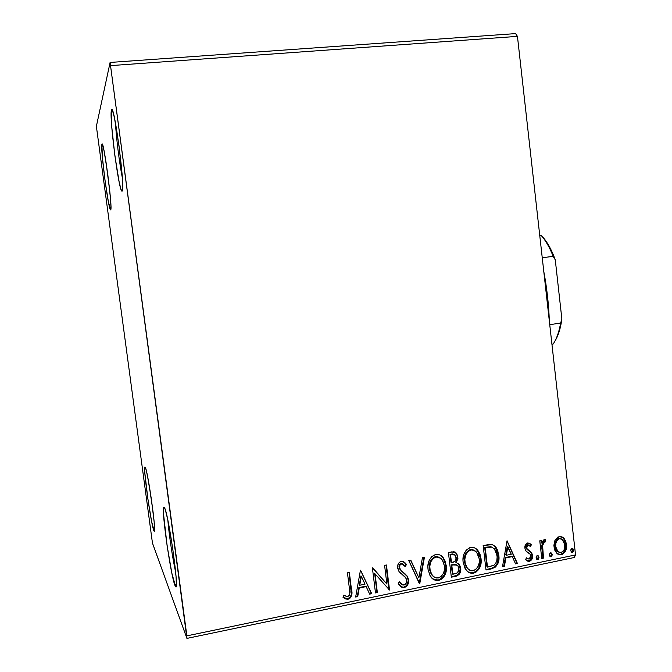 <?xml version="1.0" encoding="UTF-8"?>
<svg xmlns="http://www.w3.org/2000/svg" width="672" height="672" viewBox="0 0 672 672"><rect width="100%" height="100%" fill="white"/><g stroke="black" fill="none" stroke-linecap="round" stroke-linejoin="round"><path stroke-width="1.01" d="M149.1 484.722L153.199 512.896L149.1 484.722M153.821 530.653C150.973 524.093 143.128 468.384 144.858 467.032L145.883 468.98L147.437 475.717L151.326 498.851L154.19 522.245L154.266 531.418L151.637 521.59L147.916 499.246L144.833 472.878L144.707 467.788L144.917 466.956L145.312 467.351C148.025 471.601 156.929 535.685 154.199 531.367L153.821 530.653L154.619 529.586L153.821 530.653M167.866 520.33C168.916 533.938 172.67 558.986 175.711 572.519C172.67 558.986 168.916 533.938 167.866 520.33M174.938 585.379C170.713 575.358 161.305 509.594 163.733 507.234L164.581 507.83L165.413 510.115L167.58 518.952L172.687 548.192L176.072 576.736L176.366 584.724L175.644 586.706L171.864 573.241L167.051 545.286L163.498 513.559L163.565 507.805L163.96 507.058L164.581 507.83C168.672 514.542 179.651 592.696 175.644 586.706L174.938 585.379L176.392 583.422L174.938 585.379M115.492 123.06C116.155 137.264 119.524 164.077 122.346 177.778C119.524 164.077 116.155 137.264 115.492 123.06M111.434 110.208L112.762 111.266L111.434 110.208L111.905 109.696L112.577 110.779L114.408 117.617L118.969 145.421L122.245 176.324L122.699 186.556L122.581 189.588L121.8 191.117C118.482 189.244 109.124 116.449 111.434 110.208L111.586 109.838C114.131 102.606 125.462 189.202 122.245 191.075L120.994 189.428L119.162 182.078L114.878 155.669L111.712 126.353L111.434 110.208M105.974 161.767L109.88 192.125L105.974 161.767M101.909 144.337L102.715 145.186L104.101 151.024L107.696 173.67L110.46 198.332L110.939 206.388L110.468 209.849C108.259 208.874 100.313 148.226 101.909 144.337L101.984 144.144C103.614 139.079 112.871 208.874 110.704 209.824L108.427 202.121L105.008 180.407L102.329 156.769L101.909 144.337M110.804 65.604L517.448 36.372L575.534 554.929L186.858 635.872L110.099 62.446L96.466 125.891L96.76 129.15L152.082 540.33L152.678 543.69L186.925 638.4L574.291 557.491L575.534 554.929L517.448 36.372L515.575 33.6L110.099 62.446L96.466 125.891L96.76 129.15L152.082 540.33L152.678 543.69L186.925 638.4L110.099 62.446L515.575 33.6L517.448 36.372L110.804 65.604M554.938 540.414L553.879 545.32L554.686 550.007L556.979 553.484L559.818 554.803L562.691 554.207L565.664 550.654L566.605 545.983L565.765 541.237L563.682 538.003L560.633 536.483L557.878 537.046L554.938 540.414L553.972 546.983L557.038 553.535L561.28 554.702C565.37 552.787 567.118 549.352 566.521 544.404L564.161 538.524L563.254 537.617L559.23 536.567L554.938 540.414M541.766 558.44L543.497 558.079L542.548 544.816L543.556 542.338L545.236 541.934L545.84 539.902L545.185 539.599L543.472 540.044L541.792 543.068L541.489 540.481L539.767 540.826L541.766 558.44L543.497 558.079L542.405 546.076L544.421 541.783L545.236 541.934L545.84 539.902L544.463 539.566L541.792 543.068L541.489 540.481L539.767 540.826L541.766 558.44M527.705 542.959L525.361 545.017L525.042 548.965L526.294 551.494L530.242 554.299L530.83 556.912L530.25 558.348L529.049 559.171L526.445 557.81L525.638 559.65L527.335 561.036L528.931 561.372L531.619 559.818L532.602 555.895L531.443 552.51L526.856 548.638L526.663 546.991L527.369 545.488L528.797 545.152L530.502 546.512L531.35 544.79L529.738 543.404L527.705 542.959C525.521 543.917 524.597 545.681 524.924 548.268L525.798 550.88L530.023 554.056L530.846 555.895L529.049 559.171L526.445 557.81L525.638 559.65L529.486 561.305C531.88 560.23 532.904 558.272 532.568 555.45L531.686 552.838L527.604 549.73L526.655 547.823L528.066 545.101L530.502 546.512L531.35 544.79L527.705 542.959M491.366 568.89L495.659 566.975L498.196 562.775L498.943 557.365L497.75 550.612L496.054 547.42L492.626 544.757L489.468 544.454L483.151 545.563L486.007 569.999L491.366 568.89L490.812 568.529L485.957 569.537L490.812 568.529L491.366 568.89C497.389 566.723 499.867 562.162 498.792 555.206L495.432 546.664L492.248 544.639L483.151 545.563L486.007 569.999L491.366 568.89M451.349 577.189L456.649 576.055L459.068 574.468L460.429 571.939L460.748 568.092L459.413 564.497L456.305 562.565L457.943 558.39L456.758 553.577L454.037 551.729L448.426 552.544L451.349 577.189L456.044 576.215C459.631 574.854 461.194 572.149 460.748 568.092L459.388 564.463L456.305 562.565L457.884 556.886L456.506 553.224L451.752 551.872L448.426 552.544L451.349 577.189M419.446 583.8L424.418 557.365L422.419 557.768L418.883 577.777L410.777 560.112L408.769 560.515L419.756 583.741L424.418 557.365L422.419 557.768L418.883 577.777L410.777 560.112L408.769 560.515L419.446 583.8M377.353 592.528L375.06 573.871L389.516 590.008L386.459 564.992L384.594 565.37L386.87 584.044L372.389 567.823L375.48 592.922L377.353 592.528L375.421 592.444L377.353 592.528L375.06 573.871L389.516 590.008L386.459 564.992L384.594 565.37L386.87 584.044L372.389 567.823L375.48 592.922L377.353 592.528M349.541 589.638L349.818 593.569L349.255 595.493L347.046 596.719L343.736 595.182L343.006 597.324L345.299 598.903L348.054 599.273L350.49 597.828L351.683 595.19L349.356 572.452L347.449 572.838L349.541 589.638C350.498 592.603 349.885 594.955 347.71 596.686L343.736 595.182L343.006 597.324L348.054 599.273C351.658 597.173 352.792 593.914 351.473 589.495L349.356 572.452L347.449 572.838L349.541 589.638M360.436 570.226L355.656 597.03L357.722 596.602L359.251 588.008L366.156 586.597L369.667 594.124L371.717 593.695L360.436 570.226L355.656 597.03L357.722 596.602L359.251 588.008L366.156 586.597L369.667 594.124L371.717 593.695L360.436 570.226M404.452 562.397L406.426 564.648C405.283 562.472 403.561 561.38 401.26 561.364C398.437 562.598 397.236 564.833 397.656 568.058L399.067 571.67L405.821 577.836L406.728 580.154C406.963 582.557 406.014 584.195 403.872 585.068C401.873 584.867 400.445 583.741 399.588 581.692L398.236 583.271C399.42 586.144 401.444 587.58 404.317 587.597L407.215 585.589L408.626 580.406L406.854 575.627L401.016 570.578L399.672 568.436L399.84 565.328L401.016 564.102L403.225 564.287L405.166 566.479L406.426 564.648L402.889 561.439L400.705 561.523L399.235 562.498L398.219 563.976L397.589 567.034L399.067 571.67L405.04 576.887L406.61 579.524L406.476 582.565L404.586 584.825L402.452 584.892L399.588 581.692L398.236 583.271L401.419 587.093L404.317 587.597L400.445 586.345L401.873 587.11M428.056 569.444L430.046 575.694L432.802 578.936L436.624 580.574L440.815 579.692L444.041 576.551L446.048 571.603L446.368 566.723L445.234 561.271L443.066 557.508L439.732 554.896L435.506 554.492L431.659 556.634L429.164 560.473L427.938 566.051L428.056 569.444L430.248 576.03C432.205 579.365 435.036 580.835 438.757 580.448C444.704 577.559 447.208 572.603 446.267 565.606L443.638 558.247C441.664 555.316 438.959 554.064 435.506 554.492C429.576 557.424 427.098 562.405 428.056 569.444M463.134 562.279L465.083 568.487L467.779 571.696L471.534 573.325L475.658 572.46L478.825 569.352L480.799 564.455L481.118 559.616L480.018 554.207L477.884 550.477L474.608 547.882L469.938 547.596L466.242 550.066L463.781 554.618L462.991 560.045L463.134 562.279L465.931 569.764C467.846 572.477 470.408 573.628 473.634 573.208C479.48 570.352 481.942 565.454 481.018 558.508L477.775 550.351C475.877 547.991 473.441 547.033 470.459 547.47C464.638 550.368 462.193 555.299 463.134 562.279M507.041 540.758L502.522 566.572L504.437 566.177L505.89 557.903L512.299 556.592L515.542 563.875L517.44 563.48L507.041 540.758L502.522 566.572L504.437 566.177L505.89 557.903L512.299 556.592L515.542 563.875L517.44 563.48L507.041 540.758M536.096 557.869L537.13 559.524L538.373 559.264L539.003 557.634L538.474 556.021L536.995 555.677L536.096 557.164L536.735 559.247L537.768 559.583L538.986 557.273L538.356 555.895L537.314 555.568L536.096 557.869M549.335 555.139L550.351 556.777L551.586 556.525L552.216 554.896L551.695 553.291L550.225 552.955L549.335 554.425L549.998 556.542L550.99 556.844L552.199 554.543L551.536 553.132L550.536 552.838L549.335 555.139M570.713 550.712L571.721 552.342L572.947 552.09L573.56 550.477L573.048 548.881L571.595 548.537L570.713 550.007L571.427 552.157L572.351 552.409L573.544 550.124L572.846 548.671L571.906 548.428L570.713 550.712M186.858 635.872L575.534 554.929L574.291 557.491L186.925 638.4L186.858 635.872M346.937 598.945L350.104 597.416L351.372 594.208L349.028 572.519L351.086 589.1C352.405 593.51 351.263 596.761 347.668 598.853L343.031 597.248L346.265 598.895M360.545 570.209L371.717 593.695L369.457 593.678L371.305 593.292L360.545 570.209M365.753 586.202L366.156 586.597L365.753 586.202L358.856 587.614L359.251 588.008L358.856 587.614L357.328 596.19L357.722 596.602L355.748 596.518L357.328 596.19L358.856 587.614L365.753 586.202M360.94 575.887L359.344 584.867L359.738 585.262L359.344 584.867L360.94 575.887L365.03 584.178L359.738 585.262L361.334 576.274L360.94 575.887M372.708 567.764L386.87 584.044L372.708 567.764M386.081 565.068L389.516 590.008L388.735 589.68L386.081 565.068M374.648 573.502L376.933 592.133L374.648 573.502M401.092 573.569L400.453 573.056M403.183 564.253L401.1 563.573L405.166 566.479L406.426 564.648L405.972 564.287L404.804 565.975L405.972 564.287L404.788 562.758M399.504 567.58C399.277 565.79 399.966 564.572 401.545 563.934L401.1 563.573C399.521 564.211 398.832 565.421 399.059 567.218L401.016 570.578L399.504 567.58M404.368 573.191L407.098 576.316L408.576 579.81L407.551 576.694L401.142 570.696M404.317 587.597C407.568 586.135 408.988 583.54 408.576 579.81L408.122 579.432C408.534 583.153 407.114 585.749 403.864 587.202L404.317 587.597M402.427 587.244L402.856 587.286M403.36 587.278L405.964 586.127L407.375 584.144L408.19 580.616L407.526 577.206M407.551 576.694L404.872 573.628M399.554 568.865L399.126 567.647M399.025 566.647L399.689 564.472L401.688 563.531M402.259 563.665L402.78 563.926M410.508 560.162L418.883 577.777L410.508 560.162M423.864 557.483L419.286 583.355L419.756 583.741L419.244 583.363L423.864 557.483M441.042 555.66L443.134 557.903L445.763 565.244C446.704 572.242 444.2 577.181 438.262 580.07L432.676 578.836M433.852 579.55L436.128 580.196L439.312 579.768L442.117 577.962L443.554 576.156M444.612 574.148L445.906 567.479L444.738 560.918M444.049 559.39L443.797 558.936M443.638 558.247L442.562 557.164M434.414 556.962L435.893 557.012C438.623 556.752 440.782 557.777 442.352 560.087L444.452 565.967C445.234 571.628 443.218 575.61 438.388 577.928C435.464 578.214 433.222 577.046 431.676 574.434L429.887 569.058L431.189 574.056L433.566 576.61L431.953 575.098M431.096 573.913L429.534 569.579M429.316 567.79L429.517 564.085M429.71 563.245L431.306 559.625L433.751 557.29M435.406 556.66L435.406 556.66C430.626 559.037 428.627 563.044 429.408 568.697L429.887 569.058C429.106 563.405 431.113 559.39 435.893 557.012L440.093 557.894M435.834 556.592L436.531 556.559M437.119 556.601L439.496 557.474M455.238 552.107L457.884 556.886L457.372 556.542L455.792 562.212L456.305 562.565L455.792 562.212L457.204 559.541L457.372 556.542L456.784 554.257L455.238 552.107M458.044 563.245L460.228 567.731C460.681 571.78 459.11 574.484 455.532 575.837L456.044 576.215L455.532 575.837L451.298 576.719L456.716 575.467L459.026 573.468L460.303 569.016L458.892 564.144M452.18 564.589L455.095 564.295M453.625 564.337L454.726 564.27M455.414 564.354L456.918 565.068M452.348 573.922L451.265 564.774L451.777 565.135L455.599 564.648L455.078 564.295L458.044 566.076L458.951 568.462C459.136 571.511 457.792 573.308 454.927 573.863L452.348 573.922L452.861 574.291L451.777 565.135L451.265 564.774L452.348 573.922M454.499 554.467L451.903 553.988L452.407 554.333L450.03 554.366L455.33 555.156L456.086 557.298C456.33 560.179 455.095 561.884 452.399 562.422L450.962 562.254L450.03 554.366L452.928 553.888M451.475 562.607L450.534 554.711L450.03 554.366L450.962 562.254L451.475 562.607L450.534 554.711L454.154 554.333L455.759 555.92L455.986 559.339L454.801 561.448L451.475 562.607M456.943 565.085L455.078 564.295M478.8 552.359L475.238 548.201L477.238 550.015L480.48 558.163C481.396 565.093 478.934 569.99 473.096 572.846L468.082 571.931M468.77 572.317L471.005 572.964L474.13 572.552L476.893 570.763L478.304 568.974M479.346 566.983L480.614 560.381L479.472 553.871M468.863 569.654L466.67 567.613L468.863 569.654M466.066 566.731L464.528 562.422M464.411 561.565L464.52 556.987M464.705 556.147L466.276 552.56L468.686 550.25M469.342 549.931L470.837 549.973C473.214 549.704 475.171 550.511 476.692 552.392L479.237 558.869C480.001 564.48 478.019 568.428 473.273 570.713C470.736 571.024 468.712 570.108 467.2 567.974L464.402 561.548L467.2 567.974M470.728 549.562L471.416 549.536M471.996 549.578L473.155 549.864M473.592 550.049L474.323 550.452M474.634 550.654L470.308 549.637C465.612 551.981 463.646 555.954 464.402 561.548L464.932 561.901C464.167 556.298 466.141 552.317 470.837 549.973L470.308 549.637M492.811 567.949L495.104 566.614L496.776 564.463L498.372 558.104L497.188 550.276L495.499 547.084L493.441 545.11L494.878 546.336L498.229 554.862C499.296 561.809 496.826 566.362 490.812 568.529L491.828 568.285M490.711 546.748L484.68 547.378L491.576 547.134L494.39 548.814L497.028 555.559C497.692 559.322 496.7 562.514 494.071 565.135L489.401 566.731L486.94 566.773L487.494 567.126L485.226 547.714L484.68 547.378L486.94 566.773L484.68 547.378L490.4 546.706M491.644 546.983L492.232 547.243M491.576 547.134L494.332 548.755L496.138 551.754L497.137 556.853L496.793 560.759L495.81 563.203L494.071 565.135L487.494 567.126L485.226 547.714L491.576 547.134M492.794 547.579L491.022 546.806M507.007 540.943L517.44 563.48L515.348 563.447L516.86 563.136L507.007 540.943M511.72 556.248L512.299 556.592L511.72 556.248L505.319 557.558L505.89 557.903L505.319 557.558L503.874 565.824L504.437 566.177L502.606 566.084L503.874 565.824L505.319 557.558L511.72 556.248M507.293 546.269L505.781 554.921L506.352 555.257L505.781 554.921L507.293 546.269L511.266 554.257L506.352 555.257L507.864 546.596L507.293 546.269M529.259 543.152L531.35 544.79L530.754 544.463L530.015 545.966L530.754 544.463L529.99 543.707M528.872 545.177L527.47 544.782L528.066 545.101L527.47 544.782L526.058 547.495L526.655 547.823L526.058 547.495L526.663 549.016L528.612 550.477M528.923 550.654L531.686 552.838L531.09 552.502L532.568 555.45L531.972 555.106C532.308 557.936 531.283 559.885 528.889 560.952L526.672 560.658L529.704 560.675L531.014 559.474L531.964 556.912L531.67 553.736L530.158 551.502M528.436 552.997L527.755 552.619M529.956 551.342L528.704 550.536M528.083 550.183L527.285 549.637M527.083 549.469L527.604 549.73M526.445 548.68L526.134 547.907M526.042 547.084L526.394 545.681M526.772 545.16L528.2 544.832M538.356 555.895L538.986 557.273L538.373 556.937L537.163 559.238L537.768 559.583L536.726 559.247M536.836 559.255L537.76 558.919L538.373 557.642L537.869 555.685M540.935 540.59L541.178 542.749L541.792 543.068L541.178 542.749L540.935 540.59M544.614 541.615L545.219 539.608L544.614 541.615L545.236 541.934L543.808 541.464L544.421 541.783L543.808 541.464L541.792 545.748L542.405 546.076L541.792 545.748L542.212 551.838L542.825 552.166L542.212 551.838L542.884 557.743L543.497 558.079L541.716 557.978L542.884 557.743L542.212 551.838M542.052 550.343L541.976 549.629M541.901 548.814L541.85 548.033M541.8 547.285L542.245 543.27L543.808 541.464M550.948 552.829L552.199 554.543L551.569 554.207L550.368 556.5L550.99 556.844L549.965 556.508M550.04 556.525L550.964 556.181L551.569 554.912L551.074 552.955M561.868 536.777L564.161 538.524L563.522 538.205L565.883 544.085L566.521 544.404L565.883 544.085C566.471 549.024 564.732 552.451 560.65 554.375L557.794 554.106L560.65 554.375L563.665 552.586M564.312 551.712L565.866 547.243L565.765 543.27L564.438 539.482L561.952 536.827M557.374 539.095L558.844 538.406L562.313 539.524L564.816 544.774C565.303 548.453 564.043 551.048 561.036 552.56L557.945 551.645L555.694 546.638L555.064 546.319L557.315 551.317L558.482 552.048L556.987 550.99L555.584 548.579L555.047 543.934L556.886 539.54M561.187 538.852L558.844 538.406L560.96 538.717M555.694 546.638C555.206 542.934 556.466 540.296 559.474 538.726L558.844 538.406C555.836 539.977 554.576 542.615 555.064 546.319L555.694 546.638L555.895 543.06L557.508 539.86L559.474 538.726L561.599 539.036L563.842 541.439L564.816 544.774L564.253 549.452L562.993 551.46L560.49 552.628L558.012 551.704L556.676 549.948L555.694 546.638M572.267 548.411L573.544 550.124L572.897 549.797L571.712 552.082L572.351 552.409L571.351 552.09L572.695 551.183L572.401 548.554M365.03 584.178L359.738 585.262L361.334 576.274L365.03 584.178M444.452 565.967L444.478 569.604L443.554 573.166L440.815 576.82L436.682 578.021L435.061 577.567L432.44 575.476L430.189 570.814L429.786 566.328L430.777 561.842L433.482 558.146L436.758 556.912L440.681 558.314L442.882 560.927L444.452 565.967M452.684 564.95L456.876 565.051L458.304 566.471L458.984 569.008L457.481 572.846L452.861 574.291L451.777 565.135L452.684 564.95M479.237 558.869L479.262 562.472L478.355 566L475.658 569.621L471.601 570.797L470.005 570.352L467.435 568.268L465.226 563.64L464.831 559.196L465.805 554.744L468.468 551.099L471.685 549.872L475.541 551.275L477.7 553.862L479.237 558.869M511.266 554.257L506.352 555.257L507.864 546.596L511.266 554.257M549.343 321.115C548.764 304.584 546.907 287.994 543.766 271.345L547.52 296.268L549.343 321.115M551.93 344.232L553.14 344.047C556.584 339.049 559.07 332.06 560.608 323.072L549.738 324.668L560.608 323.072C559.07 332.06 556.584 339.049 553.14 344.047L551.93 344.232M541.01 235.175L540.952 235.2C545.546 240.24 549.612 247.288 553.165 256.343L542.245 257.754L553.165 256.343C549.612 247.288 545.546 240.24 540.952 235.2L539.734 235.343L541.01 235.175L539.734 235.343L541.01 235.175L544.95 239.694L548.705 245.398L555.282 259.879L561.876 319.082L560.608 323.072L561.876 319.082L560.49 326.743L558.533 333.472L556.063 339.133M541.019 235.183C546.512 240.593 551.267 248.833 555.282 259.879L553.165 256.343L555.282 259.879L561.876 319.082C560.591 328.339 558.289 335.647 554.988 341.015M145.32 467.359L144.858 467.032M164.581 507.83L163.733 507.234M122.489 190.26L121.8 191.117M110.838 209.387L110.468 209.849M112.484 110.569L111.586 109.838M176.274 585.816L175.644 586.706M400.042 569.31L399.596 568.94M431.676 574.434L431.189 574.056M456.506 553.224L455.994 552.88M459.388 564.463L458.867 564.11M477.775 550.351L477.238 550.015M495.432 546.664L494.878 546.336M530.788 544.211L530.191 543.892M531.115 552.149L530.51 551.813M526.856 558.264L526.369 557.987M551.536 553.132L550.99 552.838M563.254 537.617L562.615 537.298M557.945 551.645L557.315 551.317M572.846 548.671L572.351 548.428"/></g></svg>
